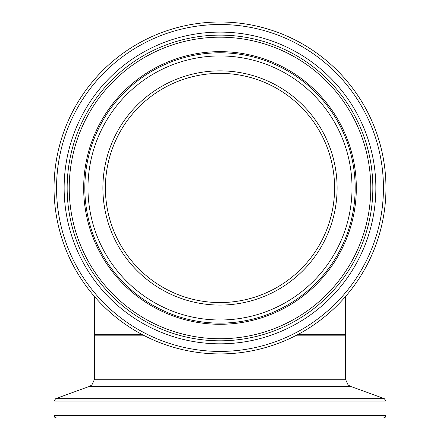 <?xml version="1.0" encoding="UTF-8"?>
<svg xmlns="http://www.w3.org/2000/svg" width="440" height="440" viewBox="0 0 440 440"><rect width="100%" height="100%" fill="white"/><g stroke="black" fill="none" stroke-linecap="round" stroke-linejoin="round"><path stroke-width="0.66" d="M298.194 334.351L345.477 334.351L345.477 296.588M94.523 296.588L94.523 334.351L141.806 334.351M105.397 187.963A114.604 114.604 0 0 0 277.299 287.21A114.604 114.604 0 0 0 277.299 88.715A114.604 114.604 0 0 0 105.397 187.963M220 418L383.455 418L385.242 417.252L385.963 415.492L54.038 415.492L54.758 417.252L56.546 418L220 418M220 302.561A114.604 114.604 0 0 0 319.248 130.663A114.604 114.604 0 0 0 120.753 130.663A114.604 114.604 0 0 0 220 302.561A114.604 114.604 0 0 1 120.753 130.663A114.604 114.604 0 0 1 319.248 130.663A114.604 114.604 0 0 1 220 302.561A114.604 114.604 0 0 1 120.753 130.663A114.604 114.604 0 0 1 319.248 130.663A114.604 114.604 0 0 1 220 302.561M220 353.925A165.963 165.963 0 0 0 363.726 104.979A165.963 165.963 0 0 0 76.274 104.979A165.963 165.963 0 0 0 220 353.925M296.604 335.187L345.477 335.187L344.641 334.351M54.038 415.492L54.038 401.022L385.963 401.022L384.313 398.662L55.688 398.662L89.573 386.331L350.427 386.331L348.134 384.995L345.477 379.252L94.523 379.252L94.523 335.187L143.396 335.187M220 305.074A117.112 117.112 0 0 0 321.42 129.41A117.112 117.112 0 0 0 118.58 129.41A117.112 117.112 0 0 0 220 305.074M220 319.99A132.028 132.028 0 0 1 105.661 121.952A132.028 132.028 0 0 1 334.34 121.952A132.028 132.028 0 0 1 220 319.99M220 351.417A163.455 163.455 0 0 1 78.447 106.238A163.455 163.455 0 0 1 361.554 106.238A163.455 163.455 0 0 1 220 351.417M220 343.816A155.854 155.854 0 0 0 354.976 110.033A155.854 155.854 0 0 0 85.025 110.033A155.854 155.854 0 0 0 220 343.816M220 323.131A135.168 135.168 0 0 0 337.062 120.379A135.168 135.168 0 0 0 102.938 120.379A135.168 135.168 0 0 0 220 323.131M220 324.286A136.323 136.323 0 0 0 338.058 119.801A136.323 136.323 0 0 0 101.943 119.801A136.323 136.323 0 0 0 220 324.286M220 340.813A152.851 152.851 0 0 1 87.632 111.54A152.851 152.851 0 0 1 352.368 111.54A152.851 152.851 0 0 1 220 340.813M220 338.74A150.777 150.777 0 0 0 350.576 112.574A150.777 150.777 0 0 0 89.425 112.574A150.777 150.777 0 0 0 220 338.74M94.523 335.187L95.359 334.351M345.477 379.252L345.477 335.187M385.963 415.492L385.963 401.022M54.038 401.022L55.688 398.662M350.427 386.331L384.313 398.662M89.573 386.331L91.867 384.995L94.523 379.252"/></g></svg>
